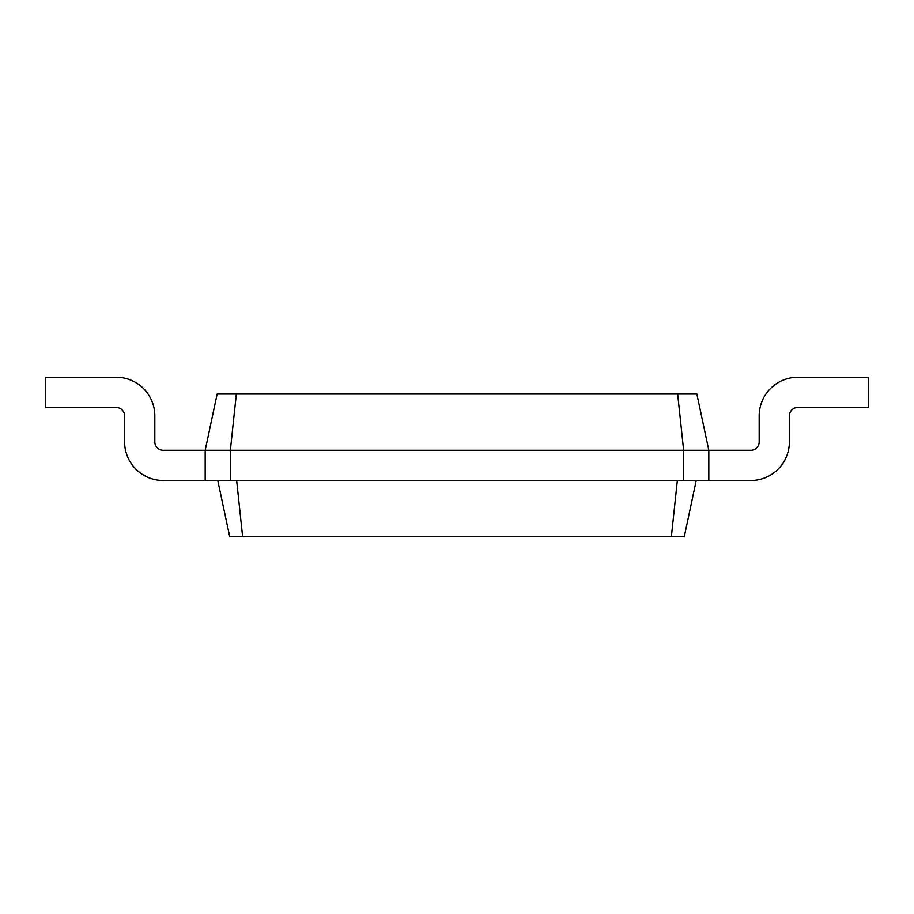 <?xml version="1.0" encoding="UTF-8"?>
<svg xmlns="http://www.w3.org/2000/svg" width="914" height="914" viewBox="0 0 914 914"><rect width="100%" height="100%" fill="white"/><g stroke="black" fill="none" stroke-linecap="round" stroke-linejoin="round"><path stroke-width="1.37" d="M750.782 450.282A8.397 8.397 0 0 0 759.18 441.896A8.397 8.397 0 0 1 750.782 450.282A8.397 8.397 0 0 0 759.18 441.896A8.397 8.397 0 0 1 750.782 450.282A8.397 8.397 0 0 0 759.18 441.896L759.18 415.87A38.617 38.617 0 0 1 797.796 377.254L868.3 377.254L868.3 407.473L797.796 407.473A8.397 8.397 0 0 0 789.399 415.87L789.399 441.896A38.617 38.617 0 0 1 750.782 480.501L708.818 480.501L708.818 450.282L750.782 450.282A8.397 8.397 0 0 0 759.18 441.896L759.18 415.87M236.338 394.048L230.362 450.282L205.182 450.282L217.132 394.048L696.868 394.048L708.818 450.282L683.638 450.282L683.638 480.501L708.818 480.501M677.662 394.048L683.638 450.282L230.362 450.282L230.362 480.501L683.638 480.501M696.228 480.501L684.266 536.747L671.367 536.747L677.343 480.501M797.796 407.473A8.397 8.397 0 0 0 789.399 415.87A8.397 8.397 0 0 1 797.796 407.473A8.397 8.397 0 0 0 789.399 415.87A8.397 8.397 0 0 1 797.796 407.473A8.397 8.397 0 0 0 789.399 415.87L789.399 441.896M217.772 480.501L229.734 536.747L671.367 536.747M163.218 450.282A8.397 8.397 0 0 1 154.82 441.896A8.397 8.397 0 0 0 163.218 450.282A8.397 8.397 0 0 1 154.82 441.896A8.397 8.397 0 0 0 163.218 450.282A8.397 8.397 0 0 1 154.82 441.896A8.397 8.397 0 0 0 163.218 450.282L205.182 450.282L205.182 480.501L230.362 480.501M236.657 480.501L242.633 536.747M154.82 415.87L154.82 441.896L154.82 415.87A38.617 38.617 0 0 0 116.204 377.254L45.7 377.254L45.7 407.473L116.204 407.473A8.397 8.397 0 0 1 124.601 415.87L124.601 441.896A38.617 38.617 0 0 0 163.218 480.501L205.182 480.501M116.204 407.473A8.397 8.397 0 0 1 124.601 415.87A8.397 8.397 0 0 0 116.204 407.473A8.397 8.397 0 0 1 124.601 415.87A8.397 8.397 0 0 0 116.204 407.473A8.397 8.397 0 0 1 124.601 415.87L124.601 441.896"/></g></svg>
